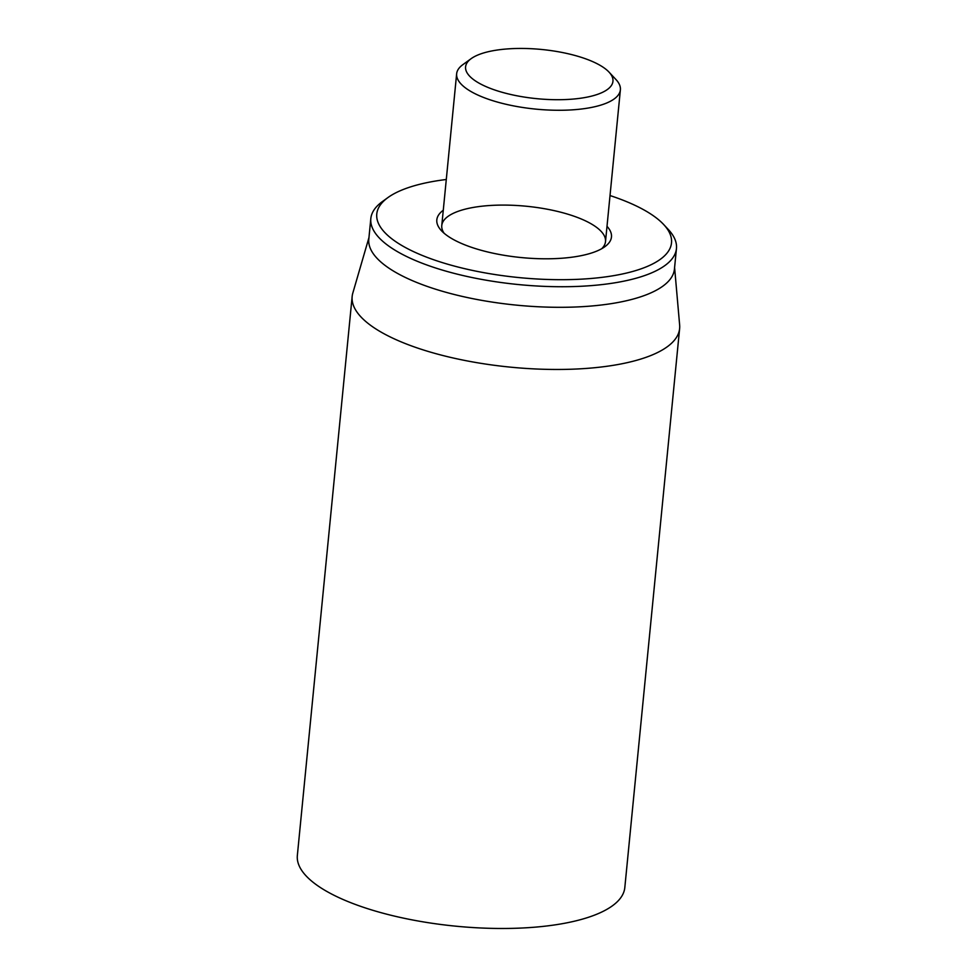 <?xml version="1.0" encoding="UTF-8"?>
<svg xmlns="http://www.w3.org/2000/svg" width="977" height="977" viewBox="0 0 977 977"><rect width="100%" height="100%" fill="white"/><g stroke="black" fill="none" stroke-linecap="round" stroke-linejoin="round"><path stroke-width="1.47" d="M352.16 296.446L297.35 855.461A164.515 54.92 5.6 0 0 455.722 926.172A164.515 54.92 5.6 0 0 624.816 887.568L679.626 328.553A164.515 54.92 -174.4 0 1 652.709 354.749A164.515 54.92 -174.4 0 1 466.298 360.745A164.515 54.92 -174.4 0 1 352.16 296.446A164.515 54.92 -174.4 0 1 352.819 293.063L368.964 237.57M444.12 233.271A82.263 27.454 -174.4 0 1 441.775 225.54A82.263 27.454 -174.4 0 1 455.233 212.449A82.263 27.454 -174.4 0 1 548.439 209.444A82.263 27.454 -174.4 0 1 605.508 241.588A82.263 27.454 -174.4 0 1 601.698 248.72M443.265 210.25A87.747 29.286 5.6 0 0 441.47 230.731A87.747 29.286 5.6 0 0 513.108 256.633A87.747 29.286 5.6 0 0 597.106 250.955A87.747 29.286 5.6 0 0 604.8 246.754A87.747 29.286 5.6 0 0 606.998 226.31M610.014 195.547A148.064 49.424 -174.4 0 1 663.664 224.515A148.064 49.424 -174.4 0 1 519.324 277.615A148.064 49.424 -174.4 0 1 388.04 197.488A148.064 49.424 -174.4 0 1 401.022 190.405A148.064 49.424 -174.4 0 1 446.281 179.499M388.04 197.488L382.495 201.494A153.548 51.256 5.6 0 0 370.82 218.579A153.548 51.256 5.6 0 0 477.338 278.592A153.548 51.256 5.6 0 0 651.317 272.998A153.548 51.256 5.6 0 0 676.45 248.549A153.548 51.256 5.6 0 0 668.329 229.51L663.664 224.515M370.82 218.579L368.805 239.157A153.548 51.256 5.6 0 0 475.323 299.17A153.548 51.256 5.6 0 0 649.302 293.576A153.548 51.256 5.6 0 0 674.435 269.127L676.45 248.549M674.594 267.539L679.65 325.109A164.515 54.92 -174.4 0 1 679.626 328.553M471.219 58.608L462.903 64.616A82.263 27.454 5.6 0 0 456.65 73.763A82.263 27.454 5.6 0 0 513.719 105.919A82.263 27.454 5.6 0 0 606.925 102.915A82.263 27.454 5.6 0 0 620.383 89.823A82.263 27.454 5.6 0 0 616.035 79.626L609.037 72.127A74.032 24.718 -174.4 0 1 536.861 98.677A74.032 24.718 -174.4 0 1 471.219 58.608A74.032 24.718 -174.4 0 1 477.716 55.066A74.032 24.718 -174.4 0 1 548.585 50.267A74.032 24.718 -174.4 0 1 609.037 72.127M456.65 73.763L441.775 225.54M620.383 89.823L605.508 241.588"/></g></svg>
